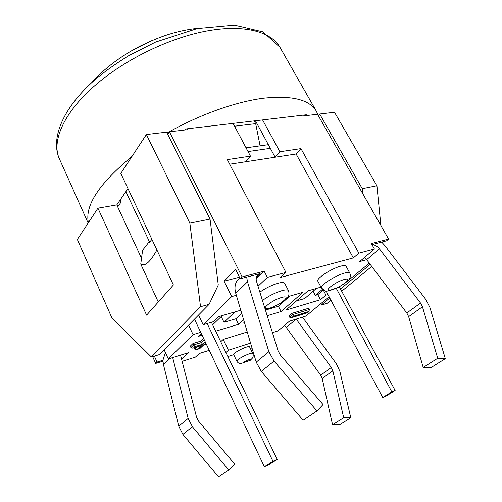 <?xml version="1.0" encoding="UTF-8"?>
<svg xmlns="http://www.w3.org/2000/svg" width="502" height="502" viewBox="0 0 502 502"><rect width="100%" height="100%" fill="white"/><g stroke="black" fill="none" stroke-linecap="round" stroke-linejoin="round"><path stroke-width="0.75" d="M246.049 147.833L268.357 144.676M210.043 219.092L218.276 284.998L209.096 304.356L200.536 306.709L189.838 223.133L210.043 219.092L166.608 132.151L146.396 134.542L120.819 173.403L173.403 284.96L146.603 315.143L97.94 208.167L116.784 204.904L141.526 258.292M388.598 239.09L386.553 240.828L381.664 242.096L384.839 245.585L425.69 299.317L429.894 307.419L445.305 358.666L437.713 358.284L423.192 367.464L408.653 316.637L406.802 312.984L366.667 259.678L359.639 261.605L374.442 249.03L371.361 243.539L388.598 239.09L317.528 114.261L303.308 115.949L302.875 115.171M318.073 115.222L316.342 111.168C309.539 99.578 291.919 95.254 263.487 98.204C235.526 101.799 199.2 114.72 167.047 133.036M187.07 128.807L187.516 129.673L169.438 131.813L167.699 134.341M184.767 129.999L185.483 128.995L306.314 114.77L305.523 115.686M120.166 199.965L121.114 201.999L117.719 206.931M118.867 205.262L117.091 205.569M209.096 304.356L159.485 354.563L151.409 357.029L200.536 306.709M127.972 188.57L116.784 204.904M132.013 156.404C99.264 183.425 84.719 205.525 88.377 222.693L77.346 239.448L111.814 317.703L151.409 357.029M319.504 304.727L321.167 305.141L329.764 297.981M340.519 289.033L370.181 264.353M321.167 305.141L327.116 303.321L330.931 300.165M371.731 266.411L341.711 291.248M362.783 193.753L362.268 188.683L376.927 185.753L380.88 225.536M382.505 241.876L382.618 243.018M362.268 188.683L319.68 114.01L334.495 112.253L376.927 185.753M319.68 114.01L318.281 115.592M88.377 222.693L97.94 208.167M146.396 134.542L189.838 223.133M326.024 290.947L382.737 397.546L391.83 391.855L336.233 288.286M194.487 319.134L264.366 466.753L268.564 464.902L277.198 459.443L272.962 461.294L207.157 323.508M211.417 322.271L277.198 459.443M264.366 466.753L272.962 461.294M382.737 397.546L386.032 396.16L395.13 390.474L391.83 391.855M339.296 286.767L395.13 390.474M323.263 290.005L325.949 295.107L320.471 299.713L317.804 294.661L323.244 290.024M260.099 145.844L255.681 123.655L254.2 120.907M234.572 126.197L255.681 123.655M248.032 151.566L270.333 148.335M293.513 316.222L308.322 311.66L308.981 311.177L309.464 309.452L292.528 314.635L289.566 317.176L291.329 317.747L293.513 316.222L291.869 313.361L308.805 308.197L309.464 309.452M289.566 317.176L288.914 315.902L291.869 313.361M205.726 342.879L205.111 343.468L205.776 342.985M206.253 343.989L203.73 344.767L199.652 348.62L196.407 349.681L194.55 349.041L193.985 347.83M197.135 349.405L201.208 345.545L200.461 345.828M201.208 345.545L192.818 348.187L190.948 347.541L190.289 346.129L193 343.512L193.659 344.93L190.948 347.541M193.565 347.905L194.927 346.606L193.659 344.93L201.34 342.577L202.582 344.246L205.199 341.762M193 343.512L200.674 341.172L201.34 342.577L204.264 339.785M200.674 341.172L203.599 338.373M158.274 301.997L140.755 264.077C144.827 266.819 150.217 262.119 156.913 249.971M151.899 239.341L149.182 242.811L149.345 241.581L142.606 250.197L140.755 264.077M272.442 332.663L278.07 330.874L289.472 321.192L305.931 316.059L329.092 296.72M350.804 417.771L339.597 424.78L332.556 424.767L322.177 378.502L320.671 375.195L286.297 327.455L296.211 319.09L331.295 367.52L332.845 370.871L343.701 417.72L350.804 417.771L339.81 371.141L336.396 363.818L302.505 317.132M343.701 417.72L332.556 424.767M286.297 327.455L284.396 325.503M164.167 349.825L168.321 358.955L188.739 352.592L181.63 359.401M172.688 357.593L188.15 418.455L192.41 426.725L228.78 470.035L234.685 464.074L198.554 421.128L196.621 417.4L180.532 355.152M228.78 470.035L218.527 476.9L182.904 434.362L178.75 426.229L163.414 364.477L162.924 360.248L165.415 352.58M381.664 242.096L371.963 244.612M437.713 358.284L422.446 306.766L420.538 303.057L379.462 248.892C377.215 246.118 374.73 244.725 372.013 244.7M423.192 367.464L430.716 367.79L445.305 358.666M379.462 248.892L366.667 259.678L364.502 257.476M256.422 277.217L260.111 273.615L240.245 278.767L242.108 276.897L169.438 131.813M260.111 273.615L257.193 275.598C256.095 277.229 255.888 279.212 256.572 281.553L278.121 350.961L280.486 355.184L323.031 404.574L316.95 410.975L274.073 361.101L268.852 351.726L247.499 281.823L246.67 277.104M239.818 277.92L237.189 280.587C234.854 284.107 234.384 288.361 235.771 293.35L256.221 362.168L261.291 371.38L303.133 420.23L316.95 410.975M236.354 295.308L231.686 296.582L224.087 281.164L239.46 277.204M224.087 281.164L235.551 269.392L240.245 278.767M162.937 361.164L155.702 363.423L152.658 356.646M155.702 363.423L157.044 362.074L154.365 356.125M200.731 332.33L193.057 334.608L168.321 358.955M193.057 334.608L188.589 325.108M149.345 241.581L125.87 191.632M198.547 315.024L203.141 324.681L213.319 321.713L218.571 316.618L240.784 310.217M231.686 296.582L203.141 324.681M344.661 283.473L369.29 263.161M321.475 288.048L317.816 281.158C315.758 278.811 331.42 268.476 340.707 266.148C343.744 265.345 345.527 265.363 346.047 266.192L349.794 273.063C349.292 272.26 347.516 272.272 344.485 273.101C335.211 275.504 319.46 285.795 321.475 288.048C327.053 291.963 322.73 292.722 337.444 287.715C346.982 282.67 349.543 279.143 349.662 278.484C350.547 276.784 350.591 274.977 349.794 273.063M259.854 292.126C265.709 288.066 271.77 285.105 278.052 283.235C281.829 282.243 284.038 282.275 284.678 283.316L288.468 290.652C287.847 289.641 285.644 289.654 281.873 290.677C274.92 292.829 268.445 296.098 262.446 300.472M243.238 362.664C245.647 360.398 253.378 357.813 250.04 360.373L241.782 363.266C239.655 363.843 238.023 363.172 236.869 361.258L233.7 354.682C232.991 352.636 249.099 344.818 249.607 346.957L252.801 353.483C252.23 351.482 236.197 359.3 236.869 361.258M252.205 348.645L250.674 349.141M225.9 352.479L228.41 350.239L250.567 343.136M233.7 354.682L227.87 356.583M242.108 276.897L264.19 271.199L256.171 278.999M157.044 362.074L162.924 360.248M265.426 310.085L278.384 306.27L289.805 296.105M288.167 296.575L302.995 292.302L281.07 311.541L267.177 315.714M244.443 322.535L243.834 322.717L244.355 322.24M281.07 311.541L278.384 306.27M320.471 299.713L285.989 310.067L307.996 290.865L320.985 287.125M316.335 288.462L304.708 298.521L296.431 300.955M317.804 294.661L315.294 295.402L322.416 289.315M243.583 319.636L238.506 324.317L235.808 318.808L241.694 313.292M235.808 318.808L224.005 322.284L234.917 311.911M202.111 335.242L198.171 336.428L201.258 333.428M222.223 315.563L212.641 324.825M163.156 350.848L164.449 350.459M315.294 295.402L313.11 291.254M224.005 322.284L221.219 316.53M238.506 324.317L215.684 331.169M264.19 271.199L267.34 277.368L258.034 286.272M229.69 164.217L275.14 157.22L255.424 120.762M262.571 119.922L279.896 151.755L275.14 157.22L296.117 153.988L353.333 257.921L280.656 277.393L285.939 272.448L227.299 159.623L250.46 156.16L245.817 161.732M250.46 156.16L233.085 123.392M279.896 151.755L300.949 148.605L296.117 153.988M300.949 148.605L358.855 253.159L353.333 257.921M285.939 272.448L267.34 277.368M374.442 249.03L358.855 253.159M327.925 294.523L325.949 295.107M220.742 341.718L223.214 339.44L228.41 350.239M223.214 339.44L247.254 331.998M182.126 361.333L195.447 357.104L199.319 353.483L209.265 350.346M59.5 159.096C51.035 141.501 63.917 111.588 97.124 83.658C127.037 58.282 170.987 37.336 207.759 30.766C244.593 24.215 271.187 31.726 279.94 47.263L262.897 31.802L234.478 25.1L197.236 28.52L155.601 42.049L129.234 55.383C117.637 62.43 106.901 69.96 97.024 77.979C63.371 106.537 50.031 138.163 59.5 159.096L88.145 223.045M151.924 40.574L129.88 51.744M308.322 311.66L306.822 312.915L292.026 317.49M205.111 343.468L205.889 343.224M196.715 346.982L194.55 349.041M194.927 346.606L202.582 344.246M332.845 370.871L322.177 378.502M331.295 367.52L320.671 375.195M192.41 426.725L182.904 434.362M188.15 418.455L178.75 426.229M169.362 358.635L163.414 364.477M408.653 316.637L422.446 306.766M406.802 312.984L420.538 303.057M261.291 371.38L274.073 361.101M256.221 362.168L268.852 351.726M235.771 293.35L247.499 281.823M344.071 279.551C354.061 276.69 341.58 287.069 331.797 289.886C321.638 292.948 333.949 282.45 344.071 279.551M281.591 297.485C292.861 294.26 280.831 304.921 269.806 308.096C258.379 311.541 270.151 300.761 281.591 297.485M316.342 111.168L279.94 47.263M308.881 311.259L306.986 312.846M306.753 312.984L291.467 317.703M206.272 344.027L203.737 344.811M204.038 344.604L199.959 348.463M199.658 348.67L196.564 349.63M200.618 345.778L192.981 348.137M237.189 280.587L239.83 277.939M265.181 309.288C268.859 309.96 284.389 301.796 286.604 298.627C288.901 296.525 289.522 293.871 288.468 290.652M250.165 360.43L252.719 357.782C253.341 356.219 253.372 354.788 252.813 353.502M249.758 360.568L242.585 362.977M91.577 82.774C104.027 68.774 120.003 56.657 139.506 46.422C159.623 36.552 176.673 30.446 199.401 28.068"/></g></svg>
